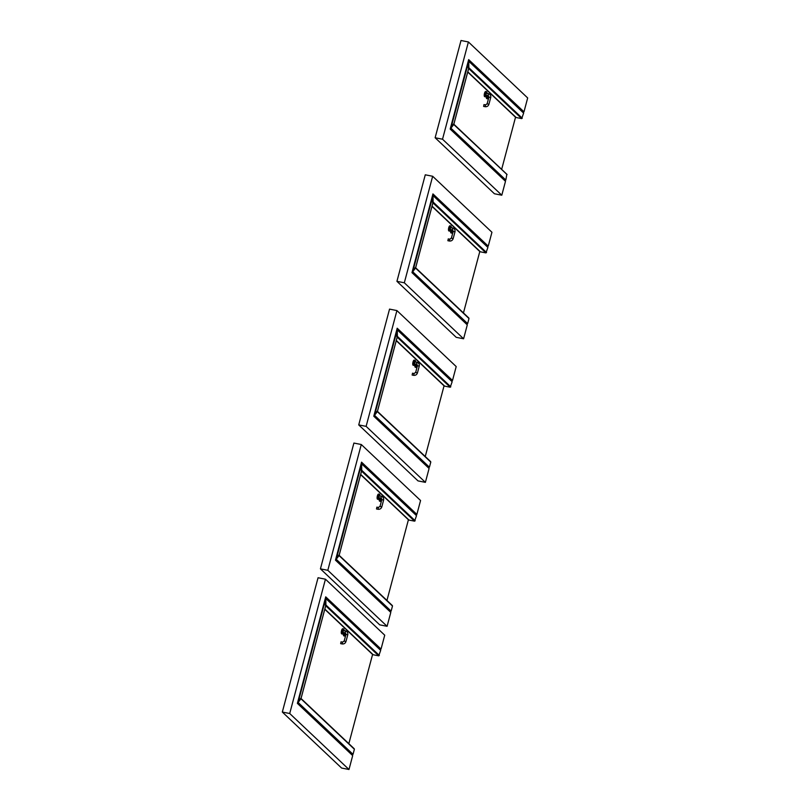 <?xml version="1.0" encoding="UTF-8"?>
<svg xmlns="http://www.w3.org/2000/svg" width="810" height="810" viewBox="0 0 810 810"><rect width="100%" height="100%" fill="white"/><g stroke="black" fill="none" stroke-linecap="round" stroke-linejoin="round"><path stroke-width="1.21" d="M523.979 111.841L468.666 59.606L450.188 129.073L505.491 181.308L501.795 195.21L494.414 193.752L435.132 137.761L461.011 40.5L468.403 41.958L527.674 97.949L523.979 111.841L521.842 111.415M435.132 137.761L442.523 139.219L501.795 195.21M468.403 41.958L442.523 139.219M488.238 246.149L491.943 232.257L432.661 176.266L425.27 174.808L396.93 281.333L404.322 282.791L463.593 338.783L467.289 324.881L411.986 272.646L432.935 193.914L488.238 246.149L486.111 245.734M432.661 176.266L404.322 282.791M396.93 281.333L456.212 337.325L463.593 338.783M452.507 380.467L456.202 366.565L396.92 310.574L389.539 309.116L358.729 424.906L366.12 426.364L425.392 482.355L429.087 468.464L373.785 416.218L397.194 328.222L452.507 380.467L450.37 380.042M396.92 310.574L366.12 426.364M358.729 424.906L418.011 480.897L425.392 482.355M416.867 514.401L420.562 500.509L361.28 444.518L353.899 443.06L320.426 568.853L327.817 570.311L387.089 626.302L390.795 612.4L335.482 560.166L361.554 462.166L416.867 514.401L414.73 513.986M361.28 444.518L327.817 570.311M320.426 568.853L379.708 624.844L387.089 626.302M381.034 649.083L384.73 635.192L325.448 579.201L318.057 577.743L282.325 712.051L289.717 713.509L348.988 769.5L352.684 755.608L297.381 703.363L325.721 596.848L381.034 649.083L378.898 648.658M325.448 579.201L289.717 713.509M282.325 712.051L341.597 768.042L348.988 769.5M515.535 117.217L501.653 169.371M485.828 96.613A2.632 0.85 -78.8 0 1 485.413 96.805L486.648 95.307A2.44 0.79 101.2 0 1 485.423 96.501A2.44 0.79 101.2 0 1 485.443 93.626A2.44 0.79 101.2 0 1 486.496 91.854A2.44 0.79 101.2 0 1 486.992 93.484L486.871 92.077L485.706 91.489A2.632 0.85 101.2 0 0 484.421 93.656A2.632 0.85 101.2 0 0 484.532 96.572A2.632 0.85 101.2 0 0 484.684 96.663L485.413 96.805A2.632 0.85 -78.8 0 1 485.251 96.724A2.632 0.85 -78.8 0 1 485.2 93.545A2.632 0.85 -78.8 0 1 486.425 91.631A2.632 0.85 -78.8 0 1 486.739 91.965M487.944 98.618A2.632 0.85 -78.8 0 1 487.529 98.8L486.8 98.658A2.632 0.85 -78.8 0 1 486.648 98.577A2.632 0.85 -78.8 0 1 486.557 95.56M487.509 93.585A2.632 0.85 -78.8 0 1 487.822 93.494L488.551 93.636A2.632 0.85 -78.8 0 1 488.815 93.869M488.319 95.661L488.42 97.048L487.701 96.643L487.762 95.894L488.653 96.056M488.065 96.714L487.873 95.55M488.46 93.778L488.096 95.59L485.868 95.134L486.283 93.342L488.46 93.778C490.283 94.345 491.042 95.59 490.718 97.524L488.926 104.277C488.268 106.08 487.012 106.89 485.139 106.707L483.6 106.404L484.015 104.611M467.724 72.06L515.767 117.44L521.68 118.604L523.645 113.116L468.747 61.266L468.848 67.736L522.288 118.209M467.785 71.847L516.132 117.511L467.785 71.847M453.549 124.021L450.441 128.091L468.251 61.175L468.382 68.263M453.752 124.477L506.837 174.363L505.835 180.043L450.917 128.193L468.747 61.266L450.917 128.193L453.752 124.477L468.848 67.736M503.699 179.618L505.815 180.033L450.937 128.193L505.835 180.043M479.793 251.525L463.452 312.943M450.087 230.931A2.632 0.85 -78.8 0 1 449.671 231.113L450.907 229.615A2.44 0.79 101.2 0 1 449.692 230.809A2.44 0.79 101.2 0 1 449.702 227.944A2.44 0.79 101.2 0 1 450.765 226.172A2.44 0.79 101.2 0 1 451.251 227.792L450.917 226.061L449.965 225.798A2.632 0.85 101.2 0 0 448.679 227.964A2.632 0.85 101.2 0 0 448.791 230.89A2.632 0.85 101.2 0 0 448.942 230.971L449.671 231.113A2.632 0.85 -78.8 0 1 449.52 231.032A2.632 0.85 -78.8 0 1 449.469 227.853A2.632 0.85 -78.8 0 1 450.694 225.939A2.632 0.85 -78.8 0 1 451.008 226.273M452.203 232.926A2.632 0.85 -78.8 0 1 451.788 233.118L451.069 232.966A2.632 0.85 -78.8 0 1 450.907 232.885A2.632 0.85 -78.8 0 1 450.816 229.868M451.767 227.893A2.632 0.85 -78.8 0 1 452.081 227.802L452.81 227.944A2.632 0.85 -78.8 0 1 453.074 228.177M452.587 229.969L452.689 231.356L451.97 230.951L452.02 230.202L452.911 230.364M452.324 231.022L452.132 229.858M452.719 228.086L452.355 229.908L450.127 229.443L450.542 227.65L452.719 228.086C454.552 228.653 455.301 229.898 454.987 231.832L453.185 238.596C452.537 240.388 451.271 241.198 449.398 241.015L447.859 240.712L448.274 238.93M431.993 206.378L480.026 251.748L485.939 252.912L487.903 247.425L433.016 195.575L433.107 202.044L486.547 252.517M432.044 206.155L480.391 251.819L432.044 206.155M415.348 267.594L412.239 271.664L432.52 195.483L432.641 202.571M415.55 268.049L468.99 318.522L467.633 323.615L412.735 271.765L433.016 195.575L412.715 271.765L415.55 268.049L433.107 202.044M467.613 323.605L412.715 271.765L467.633 323.615L465.497 323.19M444.052 385.833L425.25 456.516M414.345 365.239A2.632 0.85 -78.8 0 1 413.93 365.421L415.176 363.933A2.44 0.79 101.2 0 1 413.95 365.118A2.44 0.79 101.2 0 1 413.961 362.252A2.44 0.79 101.2 0 1 415.024 360.48A2.44 0.79 101.2 0 1 415.52 362.11L415.186 360.369L414.234 360.116A2.632 0.85 101.2 0 0 412.938 362.272A2.632 0.85 101.2 0 0 413.049 365.199A2.632 0.85 101.2 0 0 413.211 365.28L413.93 365.421A2.632 0.85 -78.8 0 1 413.778 365.34A2.632 0.85 -78.8 0 1 413.728 362.161A2.632 0.85 -78.8 0 1 414.953 360.258A2.632 0.85 -78.8 0 1 415.267 360.582M416.462 367.234A2.632 0.85 -78.8 0 1 416.056 367.426L415.327 367.284A2.632 0.85 -78.8 0 1 415.176 367.193A2.632 0.85 -78.8 0 1 415.084 364.176M416.036 362.212A2.632 0.85 -78.8 0 1 416.35 362.11L417.069 362.252A2.632 0.85 -78.8 0 1 417.342 362.485M416.846 364.287L416.947 365.664L416.229 365.269L416.289 364.51L417.18 364.672M416.583 365.34L416.401 364.166M416.978 362.394L416.623 364.216L414.396 363.751L414.801 361.969L416.978 362.394C418.81 362.961 419.57 364.216 419.246 366.14L417.454 372.904C416.796 374.706 415.53 375.506 413.667 375.334L412.128 375.03L412.533 373.238M396.252 340.686L444.285 386.056L450.208 387.22L452.162 381.733L397.275 329.893L397.376 336.363L450.805 386.836M396.313 340.463L444.649 386.127L396.313 340.463M377.146 411.166L374.038 415.236L396.778 329.791L396.91 336.879M377.349 411.622L430.788 462.095L429.432 467.188L374.514 415.338L397.275 329.893L374.514 415.338L377.349 411.622L397.376 336.363M427.295 466.762L429.411 467.178L374.534 415.338L429.432 467.188M408.412 519.777L386.947 600.453M379.89 496.054L379.546 494.313L378.594 494.049A2.632 0.85 101.2 0 0 377.308 496.216A2.632 0.85 101.2 0 0 377.419 499.142A2.632 0.85 101.2 0 0 377.571 499.223L378.3 499.365A2.632 0.85 -78.8 0 1 378.138 499.284A2.632 0.85 -78.8 0 1 378.088 496.105A2.632 0.85 -78.8 0 1 379.313 494.191A2.632 0.85 -78.8 0 1 379.627 494.525M380.832 501.177A2.632 0.85 -78.8 0 1 380.416 501.37L379.688 501.218A2.632 0.85 -78.8 0 1 379.536 501.137A2.632 0.85 -78.8 0 1 379.444 498.12M380.396 496.145A2.632 0.85 -78.8 0 1 380.71 496.054L381.429 496.196A2.632 0.85 -78.8 0 1 381.702 496.429M381.206 498.221L381.308 499.608L380.589 499.203L380.649 498.454L381.54 498.616M380.953 499.274L380.761 498.109M381.338 496.338L380.983 498.15L378.756 497.694L379.171 495.902L381.338 496.338C383.171 496.905 383.93 498.15 383.606 500.084L381.814 506.847C381.156 508.639 379.89 509.45 378.027 509.267L376.488 508.964L376.903 507.171M360.612 474.619L408.655 520L414.568 521.164L416.522 515.676L361.635 463.826L361.736 470.296L415.176 520.769M360.673 474.407L409.009 520.071L360.673 474.407M338.843 555.113L335.745 559.183L361.138 463.735L361.27 470.823M339.046 555.559L392.485 606.032L391.129 611.125L336.241 559.285L361.635 463.826L336.211 559.275L339.046 555.559L361.736 470.296M391.108 611.125L336.211 559.275L391.129 611.125L388.992 610.71M372.58 654.46L348.847 743.661M342.873 633.855A2.632 0.85 -78.8 0 1 342.458 634.048L343.693 632.549A2.44 0.79 101.2 0 1 342.478 633.744A2.44 0.79 101.2 0 1 342.488 630.869A2.44 0.79 101.2 0 1 343.551 629.097A2.44 0.79 101.2 0 1 344.048 630.727L343.926 629.319L342.751 628.732A2.632 0.85 101.2 0 0 341.466 630.899A2.632 0.85 101.2 0 0 341.577 633.815A2.632 0.85 101.2 0 0 341.739 633.906L342.458 634.048A2.632 0.85 -78.8 0 1 342.306 633.967A2.632 0.85 -78.8 0 1 342.255 630.788A2.632 0.85 -78.8 0 1 343.481 628.874A2.632 0.85 -78.8 0 1 343.794 629.208M344.989 635.86A2.632 0.85 -78.8 0 1 344.574 636.042L343.855 635.901A2.632 0.85 -78.8 0 1 343.693 635.82A2.632 0.85 -78.8 0 1 343.612 632.802M344.564 630.828A2.632 0.85 -78.8 0 1 344.868 630.737L345.597 630.879A2.632 0.85 -78.8 0 1 345.86 631.111M345.374 632.904L345.475 634.291L344.756 633.886L344.807 633.137L345.698 633.298M345.111 633.957L344.918 632.792M345.505 631.02L345.151 632.833L342.913 632.377L343.329 630.585L345.505 631.02C347.338 631.587 348.097 632.833 347.774 634.767L345.971 641.52C345.323 643.322 344.058 644.132 342.195 643.95L340.645 643.646L341.061 641.854M324.78 609.302L372.813 654.672L378.726 655.847L380.69 650.359L325.802 598.509L325.904 604.979L379.333 655.452M324.84 609.09L373.177 654.753L324.84 609.09M300.733 698.321L297.634 702.391L325.306 598.418L325.438 605.505M300.945 698.767L354.385 749.24L353.028 754.333L298.11 702.483L325.772 598.509L298.11 702.483L300.945 698.767L325.904 604.979M352.998 754.333L298.131 702.483L353.028 754.333L350.892 753.908M487.59 95.499A2.44 0.79 101.2 0 0 487.579 98.547A2.44 0.79 101.2 0 0 488.875 96.876L487.529 98.8A2.632 0.85 -78.8 0 1 487.347 95.448M488.238 93.727A2.632 0.85 -78.8 0 1 488.551 93.636L488.896 93.899M485.554 104.915L485.139 106.707M487.164 103.872L488.926 104.277M488.967 97.109L490.718 97.524M468.666 68.526L521.68 118.604M451.858 229.807A2.44 0.79 101.2 0 0 451.848 232.865A2.44 0.79 101.2 0 0 453.144 231.194L451.788 233.118A2.632 0.85 -78.8 0 1 451.615 229.756M452.496 228.045A2.632 0.85 -78.8 0 1 452.81 227.944L453.154 228.207M449.813 239.233L449.398 241.015M451.433 238.18L453.185 238.596M453.225 231.417L454.987 231.832M432.925 202.844L485.939 252.912M416.117 364.115A2.44 0.79 101.2 0 0 416.107 367.173A2.44 0.79 101.2 0 0 417.403 365.502L416.056 367.426A2.632 0.85 -78.8 0 1 415.874 364.065M416.755 362.353A2.632 0.85 -78.8 0 1 417.069 362.252L417.423 362.516M414.082 373.542L413.667 375.334M415.692 372.499L417.454 372.904M417.494 365.735L419.246 366.14M397.194 337.152L450.208 387.22M381.854 499.112L380.416 501.37A2.632 0.85 -78.8 0 1 380.234 498.008M381.125 496.287A2.632 0.85 -78.8 0 1 381.429 496.196L381.783 496.459M380.477 498.059A2.44 0.79 101.2 0 0 380.467 501.117A2.44 0.79 101.2 0 0 381.763 499.436A2.44 0.79 101.2 0 0 381.854 499.082M378.716 499.173A2.632 0.85 -78.8 0 1 378.3 499.365L379.536 497.867A2.44 0.79 101.2 0 1 378.31 499.061A2.44 0.79 101.2 0 1 378.331 496.196A2.44 0.79 101.2 0 1 379.384 494.414A2.44 0.79 101.2 0 1 379.88 496.044M378.442 507.485L378.027 509.267M380.052 506.432L381.814 506.847M381.854 499.669L383.606 500.084M361.554 471.096L414.568 521.164M344.645 632.731A2.44 0.79 101.2 0 0 344.635 635.789A2.44 0.79 101.2 0 0 345.931 634.119L344.574 636.042A2.632 0.85 -78.8 0 1 344.402 632.691M345.283 630.97A2.632 0.85 -78.8 0 1 345.597 630.879L345.951 631.142M342.6 642.158L342.195 643.95M344.22 641.115L345.971 641.52M346.022 634.351L347.774 634.767M325.721 605.769L378.726 655.847M488.096 95.59L488.936 97.038L487.134 103.801L485.494 104.885L483.955 104.581M468.828 67.939L453.813 124.355M453.752 124.122L507.06 174.474M452.355 229.908L453.195 231.356L451.393 238.12L449.763 239.203L448.224 238.899M433.087 202.247L415.611 267.928M415.55 267.695L468.858 318.046M416.623 364.216L417.454 365.664L415.662 372.428L414.021 373.511L412.482 373.207M397.356 336.555L377.409 411.5M377.349 411.267L430.657 461.629M380.983 498.15L381.814 499.608L380.022 506.361L378.381 507.455L376.842 507.151M361.716 470.499L339.106 555.437M339.046 555.215L392.364 605.566M345.151 632.833L345.981 634.281L344.179 641.044L342.549 642.128L341.01 641.824M325.873 605.181L301.006 698.645M300.945 698.412L354.253 748.774"/></g></svg>
